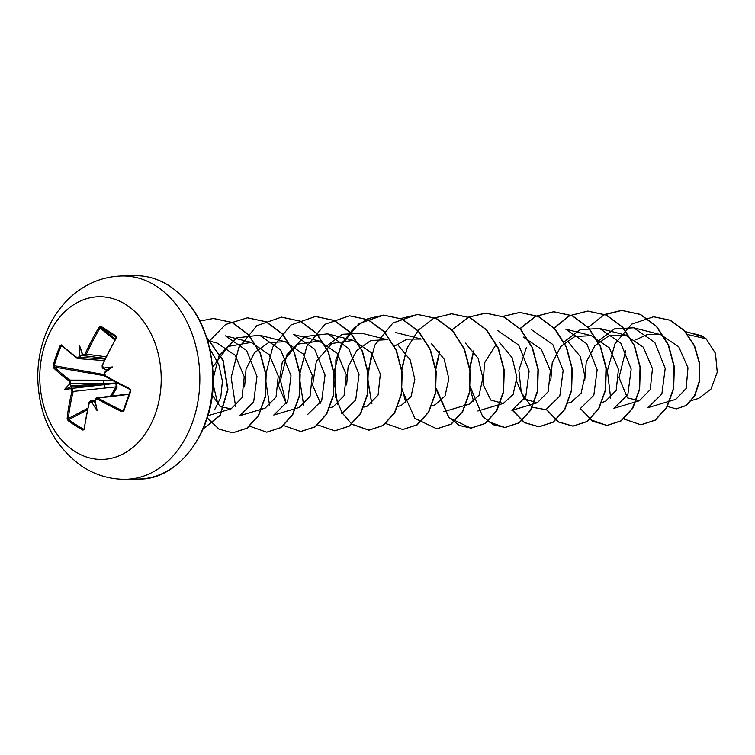 <?xml version="1.0" encoding="UTF-8"?>
<svg xmlns="http://www.w3.org/2000/svg" width="755" height="755" viewBox="0 0 755 755"><rect width="100%" height="100%" fill="white"/><g stroke="black" fill="none" stroke-linecap="round" stroke-linejoin="round"><path stroke-width="1.13" d="M70.479 384.918L69.337 384.408A162.627 107.078 -54.9 0 1 69.649 383.266L69.064 380.926A162.467 51.472 -161.7 0 1 53.501 367.798L53.18 365.505A161.419 139.222 -38.6 0 1 56.314 355.539A161.419 139.222 -38.6 0 1 60.117 345.705L61.098 346.205A160.56 138.486 141.4 0 0 57.314 355.992A160.56 138.486 141.4 0 0 54.2 365.901L54.502 367.062A161.608 51.198 18.3 0 0 69.979 380.124L70.838 383.597A161.759 106.512 125.1 0 0 70.479 384.918L71.244 387.74A161.759 58.437 16 0 0 72.131 388.391L73.15 391.854A161.608 99.386 123.4 0 0 68.394 418.487L68.733 419.676A160.56 95.432 -0.6 0 0 75.849 424.565A160.56 95.432 -0.6 0 0 83.522 429.142L84.334 428.698M94.998 400.122L90.732 400.773L91.827 401.009A161.759 58.437 16 0 0 92.912 401.632L91.997 402.453A162.627 58.748 -164 0 1 91.062 401.915L89.364 402.736A162.467 93.573 122 0 0 84.343 429.35L82.937 430.123A161.419 95.942 179.4 0 1 75.226 425.509A161.419 95.942 179.4 0 1 68.073 420.601A0.859 0.547 -53.6 0 1 68.733 419.676L87.297 409.889M68.073 420.601L67.157 418.336A162.467 99.915 -56.6 0 1 71.942 391.571L71.263 389.231A0.859 0.566 -54.3 0 1 72.131 388.391L116.685 383.229L117.025 387.391L112.014 395.846M126.179 304.784A81.351 60.702 88.9 0 1 155.521 413.344A81.351 60.702 88.9 0 1 74.839 451.396A81.351 60.702 88.9 0 1 45.489 342.836A81.351 60.702 88.9 0 1 126.179 304.784M69.337 384.408A118.856 83.163 -158.3 0 0 64.354 389.684A118.856 47.735 -43 0 0 70.489 388.674L71.244 387.74M60.117 345.705L61.514 344.893A0.859 0.689 133 0 0 61.636 345.686L77.303 358.493A0.859 0.595 126.2 0 0 77.529 358.578L80.03 357.351L78.888 356.879A162.627 107.078 -54.9 0 1 79.369 355.747L80.587 356.039A161.759 106.512 125.1 0 0 80.03 357.351L104.888 359.031M61.514 344.893A162.467 45.121 20.3 0 0 77.189 357.7L78.888 356.879M82.427 354.595L82.54 354.255A118.856 10.561 -106.2 0 0 79.681 345.922A118.856 116.629 10.4 0 0 79.369 355.747M102.425 364.825L116.081 338.023L115.845 336.834A160.56 9.607 -144.8 0 0 101.066 327.359L100.151 327.812A161.608 99.386 123.4 0 0 86.249 354.463L83.588 355.68A0.859 0.566 -55.4 0 1 83.324 354.793L85.107 353.972A162.467 99.915 -56.6 0 1 99.075 327.179L101.066 326.396A161.419 9.655 35.2 0 1 108.324 331.011A161.419 9.655 35.2 0 1 115.93 335.918L116.27 338.193A162.467 93.573 122 0 0 102.529 365.137L103.124 367.477A162.627 37.599 22.5 0 0 104.048 368.034L104.36 368.94L106.379 370.016L105.2 372.3A118.856 42.176 -46.4 0 0 112.523 366.968A118.856 77.605 -155.3 0 0 104.048 368.034L104.36 368.94M698.724 398.376L710.965 389.089L717.25 372.215L715.457 353.312L706.17 338.825L703.415 336.928L697.384 334.682L685.427 331.634M687.852 334.569L706.17 338.825M598.017 341.137L614.447 328.887L633.709 327.793L654.821 342.44L665.212 368.412L661.871 393.987L647.96 407.643L675.782 399.367L686.144 388.495L687.975 367.836L678.707 346.734L660.653 334.654L647.705 334.38L635.663 339.844M625.668 350.886L619.015 377.538L627.414 397.876L639.343 400.763L650.225 389.674L652.452 368.666L643.364 347.215L625.366 335.012L608.964 335.786L594.855 345.771L586.229 362.145L584.757 380.199M601.669 402.519L605.331 401.433L616.203 390.354L618.439 369.337L609.342 347.885L591.354 335.682L574.914 336.466L560.805 346.479L552.207 362.844L550.744 380.935M567.647 403.198L571.318 402.104L581.123 393.213L584.899 376.056L580.265 356.492L567.656 341.194M516.731 381.596L524.253 398.857L537.296 402.774L548.168 391.675L550.395 370.667L541.297 349.225L523.319 337.032M496.243 344.242L484.568 362.862L483.04 384.408L490.826 400.075L503.274 403.434L513.098 394.563L516.882 377.387L512.23 357.832L499.659 342.572M443.855 411.673L469.261 404.123L479.095 395.205L482.86 377.962L478.132 358.332L465.439 343.091M431.586 405.879L435.248 404.793L445.063 395.913L448.848 378.755L444.195 359.172L431.596 343.893M421.262 339.052L407.068 339.127L394.195 346.262M397.885 406.454L401.226 405.463L411.05 396.573L414.825 379.406L410.182 359.852L397.602 344.573M361.57 333.163L387.258 339.712L370.847 340.486L356.709 350.499L348.102 366.892L346.649 384.937M363.872 407.124L367.213 406.133L378.095 395.035L380.322 374.027L371.224 352.585L353.236 340.382L331.785 343.497L316.326 361.381L312.579 385.173L320.46 403.17M329.85 407.804L333.2 406.803L344.072 395.705L346.309 374.725L337.211 353.264L319.214 341.052L297.781 344.157L282.313 362.032L278.548 385.843L286.438 403.849M295.837 408.474L299.178 407.474L310.05 396.375L312.268 375.358L303.18 353.925L285.201 341.732L268.771 342.515L254.643 352.547L246.055 368.921L244.592 386.975M265.156 408.144L276.037 397.045L278.265 376.037L269.167 354.614L251.179 342.411L228.255 346.432L212.872 366.911M212.24 394.988L220.252 406.728L231.143 408.814L242.015 397.725L244.243 376.717L235.164 355.275L217.166 343.072L207.785 340.675M210.022 349.225L218.752 364.212L222.423 381.237L220.781 397.394L214.562 409.88M225.5 335.871L246.611 350.509L257.002 376.462L253.652 402.037L239.75 415.684M217.987 404.633L212.429 381.388L219.082 355.662L236.683 337.872L259.522 335.192L280.634 349.829L291.024 375.782L287.683 401.367L273.772 415.023L295.516 408.568M319.223 341.052L293.535 334.512L314.656 349.159L325.037 375.122L321.696 400.697L307.785 414.353M286.249 403.67L280.454 380.454L286.985 354.567L304.605 336.579L327.547 333.842L348.668 348.489L359.05 374.452L355.709 400.027L341.807 413.674M325.707 346.715L342.175 334.305L361.57 333.172M497.63 330.501L518.742 345.139L529.132 371.092L525.791 396.668L511.89 410.314M531.652 329.812L552.773 344.45L563.164 370.422L559.814 396.007L545.903 409.663L531.765 407.143L521.28 392.449L518.864 370.261L526.301 347.753M591.354 335.682L565.674 329.133L586.777 343.789L597.158 369.742L593.817 395.309L579.915 408.955M563.825 342.015L580.312 329.595L599.687 328.491L620.799 343.129L631.18 369.082L627.839 394.648L613.938 408.304L639.343 400.763M624.291 418.327L624.177 419.082L623.79 418.751M610.691 398.357L607.388 370.809L615.023 343.685L631.784 324.093L653.547 316.77L669.978 320.233L684.124 330.52L694.298 345.828L699.432 363.627L699.319 381.143L694.496 395.762L686.238 405.416L676.235 408.88L667.184 406.407M689.173 332.587L703.415 336.928M653.688 316.77L670.261 320.224L684.408 330.52L694.581 345.818L699.715 363.617L699.602 381.143L694.789 395.762L686.522 405.416L676.376 408.88M689.126 332.577L701.499 335.692L703.33 336.862M624.177 419.082L640.891 424.791L655.057 420.148L666.571 407.483L673.356 388.74L674.055 366.76L668.232 344.922L656.463 326.537L640.202 314.429L621.61 310.428L604.689 314.439M589.749 419.44L606.869 425.461L621.035 420.828L632.558 408.162L639.343 389.41L640.042 367.44L634.219 345.601L622.45 327.217L606.19 315.099L587.598 311.098L569.279 315.788L553.566 328.416M546.327 409.531L558.389 421.969L572.866 426.141L587.031 421.488L598.536 408.832L605.321 390.08L606.02 368.119L600.206 346.271L588.438 327.897L572.186 315.779L553.594 311.777L535.578 316.307L520.035 328.529M512.305 410.201L524.385 422.64L538.862 426.811L553.019 422.158L564.532 409.493L571.308 390.75L572.007 368.78L566.193 346.941L554.425 328.567L538.173 316.449L519.591 312.447L502.783 316.383M473.555 350.943L469.752 367.279M470.176 388.665L473.734 401.764M487.702 421.46L504.84 427.481L519.006 422.828L530.51 410.163L537.296 391.42L537.985 369.45L532.171 347.611L520.403 329.237L504.151 317.119L485.569 313.117L468.761 317.053M468.619 317.119L451.868 330.029M439.533 351.613L435.739 367.949M436.163 389.335L448.885 417.666L470.818 428.151L484.984 423.508L496.488 410.843L503.274 392.09L503.972 370.12L498.149 348.281L486.38 329.897L470.12 317.78L451.528 313.787L433.804 318.176L418.44 330.02L407.322 347.659L401.726 368.619M402.141 389.995L414.863 418.336L436.786 428.821L450.952 424.178L462.475 411.522L469.261 392.77L469.959 370.799L464.136 348.952L452.368 330.567L436.107 318.459L417.515 314.457L392.93 322.989L374.744 345.205L367.232 374.914L371.686 403.793M385.796 423.583L402.774 429.501L416.939 424.848L428.453 412.192L435.239 393.44L435.937 371.469L430.123 349.631L418.355 331.247L402.094 319.129L383.512 315.128L358.927 323.65L340.732 345.875L333.219 375.584L337.674 404.463M351.773 424.253L368.77 430.171L382.936 425.518L394.44 412.853L401.226 394.11L401.924 372.139L396.111 350.301L384.342 331.926L368.091 319.809L349.499 315.807L324.914 324.32L306.719 346.536L299.197 376.245L303.652 405.133M317.761 424.933L334.758 430.841L348.923 426.188L360.428 413.523L367.204 394.78L367.902 372.81L362.089 350.971L350.32 332.596L334.078 320.479L315.486 316.477L290.901 324.99L272.706 347.206L265.184 376.915L269.639 405.803M283.738 425.603L300.735 431.511L314.901 426.858L326.405 414.193L333.191 395.45L333.889 373.48L328.066 351.641L316.298 333.257L300.046 321.149L281.455 317.147L256.879 325.669L238.684 347.876L231.172 377.575L235.617 406.464M249.584 426.16L266.713 432.181L280.879 427.538L292.393 414.873L299.178 396.12L299.867 374.15L294.054 352.311L282.276 333.927L266.024 321.809L247.432 317.817L225.613 324.49L208.229 342.185M207.266 417.93L218.959 429.123L232.691 432.851L246.857 428.208L258.37 415.552L265.156 396.8L265.854 374.829L260.041 352.981L248.263 334.607L232.011 322.489L213.42 318.487L199.981 321.035M203.18 428.878L220.035 415.269L227.68 389.58L222.97 360.579L206.87 337.749M641.033 424.791L655.34 420.139L666.854 407.483L673.639 388.731L674.338 366.76L668.524 344.912L656.746 326.537L640.485 314.42L621.894 310.428L603.792 315.005L588.211 327.34M580.586 408.795L592.656 421.271L607.152 425.461L621.318 420.818L632.841 408.153L639.627 389.41L640.325 367.44L634.502 345.592L622.733 327.208L606.473 315.09L587.881 311.098L569.695 315.713L554.057 328.17M546.563 409.465L558.643 421.941L573.149 426.131L587.315 421.488L598.819 408.823L605.604 390.08L606.303 368.11L600.489 346.271L588.721 327.887L572.469 315.769L553.877 311.768L535.767 316.345L520.176 328.68M512.551 410.135L524.64 422.621L539.145 426.801L553.302 422.149L564.816 409.484L571.592 390.741L572.29 368.78L566.476 346.941L554.708 328.557L538.457 316.439L519.874 312.438L502.924 316.439M473.744 351.198L469.921 368.336M470.139 386.466L482.596 416.326L493.213 424.735L505.123 427.472L519.289 422.828L530.793 410.163L537.579 391.411L538.268 369.45L532.454 347.611L520.686 329.227L504.434 317.109L485.852 313.108L468.902 317.119M439.731 351.868L435.899 369.006M436.286 388.296L448.885 417.355L459.38 425.499L471.101 428.142L485.267 423.498L496.771 410.833L503.557 392.081L504.255 370.11L498.432 348.272L486.664 329.888L470.403 317.78L451.811 313.778L434.748 317.855M405.718 352.528L401.764 370.884M402.264 388.967L405.916 402.934M436.928 428.821L451.235 424.178L462.758 411.513L469.544 392.76L470.242 370.79L464.419 348.942L452.651 330.567L436.39 318.45L417.798 314.457L400.735 318.525M371.696 353.198L367.43 379.142L371.904 403.623M402.915 429.491L417.222 424.848L428.736 412.183L435.522 393.44L436.22 371.469L430.407 349.622L418.638 331.247L402.377 319.129L383.795 315.128L368.072 318.582L354.01 327.953L342.94 342.223L335.881 359.814L335.607 397.139L342.034 412.777L351.773 424.027M351.915 424.14L369.053 430.161L383.219 425.509L394.723 412.843L401.509 394.101L402.207 372.139L396.394 350.301L384.625 331.917L368.374 319.799L349.65 315.798M334.899 430.831L349.206 426.179L360.711 413.514L367.487 394.771L368.185 372.81L362.372 350.971L350.603 332.587L334.361 320.469L315.628 316.468M300.877 431.501L315.184 426.858L326.698 414.193L333.474 395.441L334.172 373.47L328.35 351.632L316.581 333.257L300.33 321.139L281.596 317.138M266.855 432.181L281.162 427.528L292.676 414.863L299.461 396.12L300.16 374.15L294.337 352.302L282.559 333.918L266.307 321.809L247.574 317.817M232.833 432.851L247.14 428.208L258.654 415.543L265.439 396.8L266.137 374.82L260.324 352.981L248.546 334.597L232.295 322.479L213.561 318.487M203.142 428.963L220.224 415.42L227.963 389.542L223.14 360.295L206.766 337.419M104.577 373.083L105.407 375.782A162.467 45.121 20.3 0 0 129.926 388.731L130.823 391.014A161.419 33.616 113.1 0 0 123.886 410.814L121.904 411.635A162.467 51.472 -161.7 0 1 97.282 399.008L95.187 399.461L96.678 397.923L98.046 398.111L97.282 399.008M97.197 410.739A118.856 8.701 -102 0 0 95.168 400.962L95.168 402.028L94.299 402.066L95.168 402.028L97.197 410.739A118.856 114.779 3.5 0 1 91.997 402.453M69.064 380.926A0.859 0.585 -53.4 0 1 69.979 380.124L112.07 380.227M110.428 396.328L116.11 386.871L71.942 391.571M92.912 401.632L95.177 401.886M129.001 394.346L98.046 398.111A161.608 51.198 18.3 0 0 122.546 410.673L123.886 410.814M79.681 345.922L82.352 354.623L80.587 356.039M117.025 387.391L116.11 386.871L115.987 383.766A0.859 0.566 85.9 0 1 115.789 383.002L103.492 383.653L69.649 383.266M121.904 411.635L123.48 410.305A160.56 33.437 -66.9 0 1 130.351 390.684M123.235 410.644L130.379 390.609L129.926 388.731M116.27 338.193L115.93 335.918M71.027 387.155L103.803 384.795A2.605 1.831 83.5 0 1 104.851 388.268M102.661 380.171A2.605 1.784 90.1 0 1 103.492 383.653L70.715 386.003M104.162 360.579L77.529 358.578M105.19 358.38L83.588 355.68M129.143 393.94L124.367 394.544A2.605 2.048 83.1 0 1 125.453 394.78M115.789 383.002L116.685 383.229M95.498 399.829A162.627 85.919 120.5 0 0 95.168 400.962L95.007 400.641M91.062 401.915L91.827 401.009L94.998 400.527M129.983 389.438A161.608 44.885 -159.7 0 1 105.596 376.566L129.888 389.438L130.823 391.014M89.364 402.736L89.326 402.226M104.728 372.347L104.407 373.13C104.492 378.047 104.7 374.876 105.455 376.537L105.407 375.782M82.937 430.123A0.859 0.481 -60.8 0 1 83.522 429.142L84.088 428.812M105.124 371.762L105.2 372.3A162.627 85.919 120.5 0 0 104.737 373.442M67.157 418.336L68.394 418.487L87.637 408.342M103.718 368.563A161.759 37.401 -157.5 0 1 103.284 368.298L103.124 367.477M103.982 368.751L103.161 368.261C102.312 368.431 102.001 367.289 102.227 364.854L102.529 365.137M115.279 339.108L101.066 327.359A0.859 0.557 -57.7 0 1 101.066 326.396M114.807 339.929L99.075 327.179M53.501 367.798A0.859 0.689 -45.6 0 1 54.502 367.062L104.671 375.792M105.955 356.775L85.107 353.972M53.18 365.505L104.341 374.622M82.691 355.048L82.54 354.255A162.627 37.599 22.5 0 0 83.324 354.793M77.189 357.7A0.859 0.595 126.2 0 0 77.303 358.493L78.199 358.823M64.354 389.684L71.149 386.626M112.523 366.968L106.379 370.016M156.04 285.994A101.689 75.877 88.9 0 1 198.254 399.499A101.689 75.877 88.9 0 1 125.962 479.293C110.504 479.491 96.102 475.339 82.757 466.854C53.737 446.262 38.741 416.515 37.75 377.594C37.703 356.605 42.62 337.343 52.482 319.799C58.72 308.937 66.582 299.82 76.066 292.449C89.817 281.936 105.105 276.443 121.951 275.962A101.689 75.877 88.9 0 1 156.04 285.994M71.263 389.231A162.627 58.748 -164 0 1 70.489 388.674M134.909 275.707C146.81 275.471 158.305 278.85 169.394 285.843C196.036 304.18 210.636 333.842 213.193 374.829C215.817 431.7 177.755 480.388 138.929 479.038A101.689 75.877 -91.1 0 0 211.221 399.244A101.689 75.877 -91.1 0 0 169.007 285.739A101.689 75.877 -91.1 0 0 134.909 275.707L121.951 275.962M122.546 410.673L123.584 409.927M83.295 355.473A161.759 37.401 -157.5 0 1 82.786 355.124L84.22 355.916M105.134 358.502L101.245 357.917M82.795 355.18L81.578 355.001M62.552 346.536L61.098 346.205M138.929 479.038L125.962 479.293M660.653 334.654L633.709 327.793M625.376 335.012L599.687 328.463M537.296 402.774L511.89 410.333M503.283 403.444L477.877 411.003M421.271 339.042L395.592 332.493M353.236 340.382L327.557 333.842M285.201 341.722L259.522 335.182M265.165 408.153L239.76 415.703M251.189 342.392L225.509 335.852M231.143 408.823L207.946 415.722M691.655 400.49L698.734 398.385M124.367 394.544L96.942 397.876M96.97 397.876L94.97 400.216M90.76 400.782L89.09 402.377L84.079 428.972"/></g></svg>
